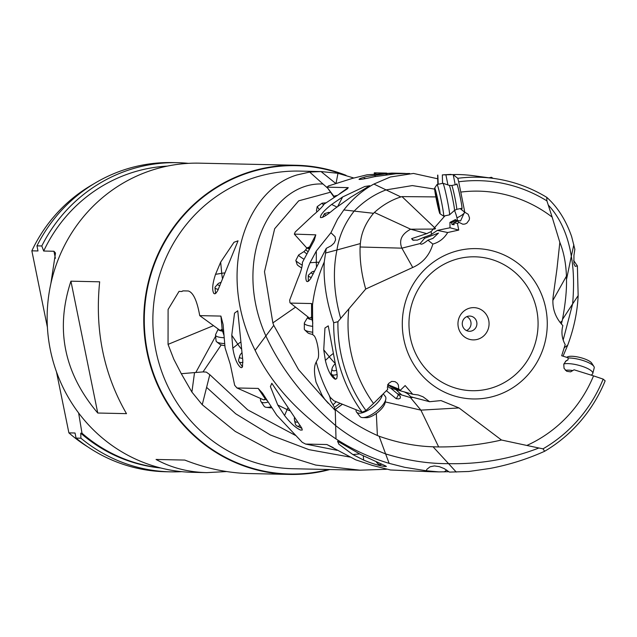 <?xml version="1.0" encoding="UTF-8"?>
<svg xmlns="http://www.w3.org/2000/svg" width="637" height="637" viewBox="0 0 637 637"><rect width="100%" height="100%" fill="white"/><g stroke="black" fill="none" stroke-linecap="round" stroke-linejoin="round"><path stroke-width="0.96" d="M460.193 258.264A66.957 64.552 -88.8 0 1 536.688 309.837A66.957 64.552 -88.8 0 1 486.843 389.255A66.957 64.552 -88.8 0 1 410.355 337.682A66.957 64.552 -88.8 0 1 460.193 258.264M470.305 307.982A16.132 15.551 91.2 0 0 458.298 327.115A16.132 15.551 91.2 0 0 476.731 339.537A16.132 15.551 91.2 0 0 488.738 320.403A16.132 15.551 91.2 0 0 470.305 307.982M459.818 250.245A75.19 72.491 91.2 0 0 403.85 339.417A75.19 72.491 91.2 0 0 489.742 397.329A75.19 72.491 91.2 0 0 545.71 308.149A75.19 72.491 91.2 0 0 459.818 250.245M568.013 359.849L566.15 360.765L563.777 364.189L564.048 368.353L566.739 371.283L570.577 371.857L574.08 369.794L593.533 375.87A132.687 127.926 91.2 0 1 526.839 445.454L501.478 440.016L459.014 407.943L440.987 400.577L429.609 401.716L423.079 396.819L418.159 394.948L412.696 394.263L405.148 385.56L400.394 390.226L398.77 389.072L398.348 384.907L397.193 383.14L395.051 381.643L391.707 381.38L388.578 383.498L387.368 387.28L387.718 389.39L373.521 403.476A132.687 127.926 91.2 0 1 348.853 308.873L365.702 289.039L412.736 267.476C422.912 262.946 429.617 255.142 432.842 244.075C439.204 242.267 444.156 238.421 447.692 232.521L458.728 230.084L457.43 223.364L459.229 222.472L462.836 224.216L464.899 224.057L466.794 223.205L469.222 219.94L469.517 217.95L468.187 214.287L464.787 212.217L460.782 192.087A132.687 127.926 91.2 0 1 552.136 217.098L559.835 242.355L556.929 269.18L553.227 295.95C551.761 307.432 554.97 317.306 562.853 325.587C561.117 332.227 561.898 338.565 565.194 344.601L561.683 355.741L568.156 357.795L568.013 359.849L565.401 361.41M574.08 369.794L570.648 371.841M390.6 388.076L397.345 393.666L410.459 397.576L420.89 410.14L438.662 446.951L433.056 446.784L448.567 463.648C479.995 464.349 510.102 459.134 538.886 448.002L543.003 448.838A143.174 138.03 -88.8 0 0 603.175 379.119L605.15 380.846A146.614 141.35 -88.8 0 1 544.651 451.267C527.237 459.126 508.931 464.867 489.734 468.49L468.84 471.484L449.411 472.105L444.18 468.577L439.283 466.626L434.346 465.926L430.102 466.778L427.045 469.166L426.113 470.751L404.734 467.327L389.151 463.362C370.121 457.669 352.404 449.523 336.002 438.933C298.315 413.524 271.362 384.007 255.142 350.366C215.855 272.708 245.492 190.232 296.914 174.968L309.662 172.046L321.048 171.56L299.597 171.098A148.859 143.508 91.2 0 0 266.839 174.299A148.859 143.508 91.2 0 0 266.752 174.315A148.859 143.508 91.2 0 0 153.477 333.931A148.859 143.508 91.2 0 0 293.147 468.736L359.905 470.186L386.476 469.278M199.731 315.626L220.107 330.436L222.162 329.225L220.912 316.087L199.731 315.626C197.064 300.728 193.258 292.51 188.321 290.982L183.249 290.87L181.545 291.539L182.795 290.918M220.912 316.087L223.093 324.48L225.06 347.778L230.26 364.229L234.663 385.266L236.98 387.973L258.216 388.427L262.516 393.164L276.713 415.181L302.241 442.317L305.641 444.069L326.877 444.53L355.701 459.826L372.494 465.448L390.441 469.979L430.684 471.722L438.933 471.898L426.113 470.751M448.942 471.706L438.933 471.898M353.543 470.026L351.656 470.01M191.896 392.066L194.532 372.589L181.298 373.712L191.896 392.066L202.24 404.726L235.204 431.408L273.536 451.896L315.689 465.066L359.905 470.186M181.298 373.712L173.813 359.244L168.049 344.378L168.096 309.447L179.061 291.348L181.545 291.539M284.572 415.539L277.756 405.021L270.399 386.587L271.816 383.291L301.763 428.064L302.272 430.023L300.537 430.079C295.656 427.849 290.337 423 284.572 415.539L287.112 409.575A15.216 6.704 115.9 0 1 287.773 408.11M232.816 348.184L231.772 335.245L234.535 313.133L237.744 310.8L242.793 360.391L242.466 367L241.383 367.7L240.515 367.35C236.948 364.165 234.384 357.771 232.816 348.184L237.792 344.203A15.216 5.534 146.1 0 1 240.452 342.252M215.529 274.34L220.665 262.141L234.018 242.259L238.047 240.826L217.727 290.599L215.999 293.108L214.828 293.824L213.849 293.474C211.866 290.09 212.432 283.72 215.529 274.34L221.732 273.313A15.216 3.75 174.6 0 1 224.391 272.939M363.631 460.081L352.858 454.563L338.876 444.22L337.546 441.218L361.123 454.746L385.226 465.743L386.42 466.451L384.716 466.467C379.126 465.727 372.104 463.593 363.631 460.081L363.297 455.965M222.799 329.942L220.107 330.436L222.775 329.894M221.907 329.202L223.953 335.229M236.98 387.973L263.798 399.925L264.18 399.606M263.798 399.925L265.295 398.961L267.301 400.681M305.641 444.069L336.79 450.255M336.75 450.343L337.602 450.176M315.753 362.955C314.256 366.124 314.073 371.172 315.227 378.099L316.032 382.16L322.107 395.298L324.647 399.12L334.72 409.814L334.521 407.377L330.603 400.8L329.847 396.588A148.859 143.508 -88.8 0 1 316.231 361.927L315.753 362.955M334.178 409.599L334.72 409.814L342.228 404.304M329.512 396.676L333.923 400.792L362.158 412.219A146.614 141.35 -88.8 0 1 333.684 322.76C326.439 301.85 323.293 281.594 324.241 262.006A148.859 143.508 -88.8 0 0 312.512 304.988L312.751 334.736L313.412 335.197C316.876 336.758 320.188 355.669 317.752 359.117L316.231 361.927M336.153 401.748L333.199 404.694M325.372 360.423L323.739 349.809L324.958 328.007L328.246 325.857L336.846 371.889L337.204 376.061L336.742 378.529L335.556 379.246L334.68 378.967C330.675 376.037 327.569 369.858 325.372 360.423L329.273 356.792L323.739 349.809M409.655 173.479L395.903 173.766L374.644 176.656C365.694 178.702 360.494 179.618 359.061 179.411L359.053 179.403C359.021 178.83 361.617 177.85 366.864 176.489L387.646 173.583L401.437 173.304L391.922 173.097L366.992 174.817L352.5 178.368L328.565 185.9L327.012 187.167L348.24 187.628L347.412 188.807L324.098 204.143C322.617 206.643 318.978 210.321 313.165 215.179L295.226 231.979L294.334 234.105L315.793 234.846L314.256 240.268L302.424 262.34C302.471 266.131 301.022 271.402 298.068 278.162L289.684 300.107L289.954 302.734L309.391 318.054L312.249 317.831M309.391 318.054L312.186 317.664M312.831 323.158L311.565 316.828L310.569 317.791M290.329 303.085L311.565 303.546L312.512 304.988M386.739 173.097L374.293 172.826L374.333 173.885M310.044 262.723L316.31 262.333L316.31 251.034L310.044 262.723C306.078 271.776 304.932 277.963 306.596 281.283L307.432 281.642L308.786 280.925L310.745 278.48L326.279 248.342L324.241 262.006M316.31 251.034L330.922 232.736L337.514 219.224L343.837 209.939C352.476 198.911 362.493 190.288 373.895 184.061L390.362 176.998L413.501 173.439L437.723 178.79M573.658 260.509L577.385 265.916L575.211 266.338L573.913 263.869L573.937 255.421L574.845 249.306L571.636 236.574C565.919 220.163 557.622 207.089 546.753 197.343L546.904 200.886A143.174 138.03 -88.8 0 0 458.688 181.792L460.782 192.087M577.385 265.916L578.157 295.6C577.377 312.082 573.889 328.604 567.702 345.182L563.044 356.171M335.588 183.329L321.048 171.56L337.984 173.304L353.885 178.034M331.622 204.461L342.602 196.984L364.77 186.506L369.731 185.733L350.868 197.159L334.234 209.047C326.853 215.29 322.258 218.117 320.451 217.52C320.196 214.972 323.922 210.616 331.622 204.461L336.814 206.985M401.437 173.304L405.363 173.431M374.293 172.826L375.941 173.726M334.099 197.247L326.885 187.015M327.012 187.167L334.457 197.016M333.884 196.196L336.83 195.479M294.565 234.392L306.795 248L309.359 249.226M306.795 248L309.566 246.893L315.793 234.846M309.582 246.901L309.327 249.306M309.622 248.494L308.101 247.769M552.844 300.473L566.444 276.124C565.935 263.185 563.729 251.926 559.835 242.355M566.444 276.124L566.492 279.603L571.317 256.265C567.909 235.029 560.218 217.942 548.258 205.01L546.904 200.886M552.136 217.098L548.258 205.01M573.849 244.719L571.317 256.265C573.73 269.555 574.168 285.432 572.639 303.905L578.157 295.6M458.688 181.792L457.788 178.304A146.614 141.35 -88.8 0 1 493.388 178.392A146.614 141.35 -88.8 0 1 546.753 197.343M464.787 212.217L460.758 209.119M442.548 183.36L442.349 174.896L456.458 174.506L453.226 174.745L457.788 178.304M453.226 174.745L455.224 184.778M461.642 208.315A12.78 0.669 -101.7 0 0 462.032 208.721A12.78 0.669 -101.7 0 0 460.185 196.976A12.78 0.669 -101.7 0 0 456.912 183.95A12.78 0.669 -101.7 0 0 456.713 184.475M457.493 220.84A18.258 6.681 66.6 0 0 456.936 217.806A18.258 6.681 66.6 0 0 454.499 210.409M447.93 184.921L445.868 174.689M451.012 174.379L442.349 174.896M437.826 175.095L438.2 184.26M456.458 174.506A148.859 143.508 -88.8 0 1 458.13 174.53A148.859 143.508 -88.8 0 1 473.546 175.732L493.388 178.392M426.734 233.636L410.666 229.209C401.621 234.058 398.698 240.372 401.883 248.167L420.348 243.501C420.81 245.046 423.334 243.931 427.921 240.157L432.842 244.075M434.896 229.065L410.666 229.209L374.389 212.463C382.431 205.194 391.261 200.018 400.888 196.929L401.987 196.602L435.549 228.548M444.976 215.808L431.145 231.565A18.258 6.681 -113.4 0 1 431.432 234.448M464.596 212.073L460.567 220.92L456.474 220.386M458.759 222.114L457.677 221.286M453.91 223.515L451.975 224.447L451.601 222.608L449.937 222.385L455.439 219.574L457.422 221.135M459.229 222.472L457.454 221.119A6.696 0.47 -25.5 0 1 456.705 221.485L453.783 222.886L457.43 223.364M451.975 224.447L454.157 224.734L453.783 222.886M449.937 222.385L450.017 227.775L458.728 230.084M450.017 227.775L437.34 230.395L447.692 232.521M437.34 230.395L430.851 234.758L423.581 237.434L424.608 238.294L438.455 233.086L432.937 238.389L427.921 240.157M424.608 238.294L420.309 243.318M412.736 267.476L401.883 248.167L360.096 246.997C359.674 260.31 361.545 274.324 365.702 289.039M398.77 389.072L387.654 384.509M400.394 390.226L390.664 386.731L388.291 384.979A6.696 0.637 -145.9 0 0 387.893 384.684M387.559 385.68L389.151 387.694L412.696 394.263M401.469 394.773L395.688 389.446M404.089 391.787L407.648 393.698L410.825 396.803L429.609 401.716M410.459 397.576C413.397 397.56 413.517 397.305 410.825 396.803M385.258 401.915L420.89 410.14L459.014 407.943M438.662 446.951C460.121 447.023 481.062 444.714 501.478 440.016M538.886 448.002L526.839 445.454M603.175 379.119L593.533 375.87M560.114 322.513L562.129 320.992L562.487 319.432C565.417 303.594 566.747 290.321 566.492 279.603M562.129 320.992L561.348 324.002M562.487 319.432L572.639 303.905L563.172 340.031M564.183 347.794L567.702 345.182M221.182 344.951L203.036 371.904L206.332 372.112L209.804 374.675L202.24 404.726M203.036 371.904L194.532 372.589M195.862 372.374L215.625 336.209M265.581 399.08L264.817 399.725M295.417 435.389L247.721 409.878L209.804 374.675M401.987 196.602L435.859 196.913M343.837 209.939L373.521 213.299C365.622 222.878 361.235 232.967 360.367 243.565L336.957 249.975C338.988 236.216 344.713 223.261 354.14 211.118C363.695 201.38 374.333 194.309 386.062 189.898L400.888 196.929M373.521 213.299L374.389 212.463M360.367 243.565L360.096 246.997M423.581 237.434L417.339 240.133L412.768 240.101L411.613 238.652L426.679 233.652L431.145 231.565M451.601 222.608L455.622 220.673A6.696 0.47 -25.5 0 1 456.395 220.306M325.388 253.08L336.957 249.975C332.602 271.036 333.844 293.848 340.691 318.42L348.853 308.873M340.691 318.42L337.928 321.701L333.684 322.76M373.521 403.476L365.964 410.515A143.174 138.03 -88.8 0 1 337.928 321.701M365.964 410.515L362.158 412.219M397.345 393.666L400.339 396.437L400.307 398.149L398.738 398.929L396.15 398.658L386.388 390.712M376.324 413.485L377.383 435.509L379.134 436.249C397.846 442.811 415.826 446.322 433.056 446.784M377.383 435.509C361.999 428.59 347.953 419.91 335.261 409.472L336.002 438.933M456.251 472.065L448.567 463.648C428.199 463.784 407.218 460.535 385.616 453.902L379.134 436.249M328.286 403.301L298.602 369.739L273.767 325.356L255.142 350.366M389.151 463.362L385.616 453.902C367.27 446.776 350.605 437.34 335.627 425.588C304.008 398.276 280.766 368.401 265.884 335.962C230.889 257.452 272.389 181.33 323.007 184.021L309.662 172.046M323.007 184.021L327.721 188.194M336.073 183.161L337.984 173.304M295.52 307.161L272.859 322.903L264.49 271.712L274.666 228.723L298.713 200.822L329.751 192.422M273.767 325.356L272.859 322.903M543.003 448.838L544.651 451.267M339.983 403.364L334.521 407.377M326.279 248.342L331.264 245.739L334.21 242.952L335.603 239.815L335.062 236.693L330.922 232.736M434.641 189.101L412.33 185.582L386.062 189.898L373.895 184.061M93.528 184.021A151.359 145.929 91.2 0 0 31.85 250.827L47.409 327.299M56.462 371.801L68.892 432.873A151.359 145.929 91.2 0 0 87.826 446.895M55.387 258.335L53.946 251.257L43.69 251.034L41.803 245.97L36.954 245.866L37.989 250.962L31.85 250.827M68.892 432.873L75.031 433.009L76.066 438.105L80.915 438.208L80.748 433.184L81.99 433.208L78.622 412.967M41.803 245.97A154.616 149.066 -88.8 0 1 143.198 166.034A154.616 149.066 -88.8 0 1 177.317 162.682L172.468 162.578A154.616 149.066 91.2 0 0 138.348 165.923A154.616 149.066 91.2 0 0 36.954 245.866M76.066 438.105A154.616 149.066 91.2 0 0 165.771 471.738L170.62 471.842A154.616 149.066 -88.8 0 1 80.915 438.208M177.317 162.682A154.616 149.066 -88.8 0 1 188.433 163.359M181.744 471.659A154.616 149.066 -88.8 0 1 170.62 471.842M167.34 166.106A151.391 145.953 91.2 0 0 43.69 251.034M80.748 433.184A151.391 145.953 91.2 0 0 160.795 467.996M160.094 467.813A151.391 145.953 -88.8 0 1 81.99 433.208M53.946 251.257L55.491 253.024L50.864 283.624M296.189 165.262L199.556 163.168A154.616 149.066 91.2 0 0 165.437 166.512A154.616 149.066 91.2 0 0 50.347 349.896A154.616 149.066 91.2 0 0 192.852 472.328L206.786 472.63C188.042 472.16 171.138 467.773 156.057 459.452L184.794 460.073C206.324 468.529 227.735 473.02 249.027 473.546L289.485 474.422A154.616 149.066 -88.8 0 1 144.408 334.401A154.616 149.066 -88.8 0 1 262.07 168.606A154.616 149.066 -88.8 0 1 296.189 165.262A154.616 149.066 -88.8 0 1 346.042 175.326M226.637 471.555L206.786 472.63M329.91 469.533A154.616 149.066 -88.8 0 1 323.604 471.077A154.616 149.066 -88.8 0 1 289.485 474.422M97.756 413.023L126.492 413.652C103.672 374.078 94.73 330.133 99.667 281.809L70.93 281.18L97.756 413.023C64.066 373.218 55.124 329.273 70.93 281.18M471.117 331.113A7.612 7.333 91.2 0 0 469.764 316.063A7.612 7.333 91.2 0 0 462.295 324.392A7.612 7.333 91.2 0 0 471.117 331.113M466.802 316.645A7.612 7.333 -88.8 0 1 466.507 330.579M219.9 285.655A9.133 2.253 174.6 0 1 218.133 285.01A9.133 2.253 174.6 0 1 217.981 283.839A9.133 2.253 174.6 0 1 221.087 282.334M218.34 289.373A12.175 3.002 174.6 0 1 215.513 288.426A12.175 3.002 174.6 0 1 214.988 287.661A12.175 3.002 174.6 0 1 215.314 286.865L217.981 283.839M224.152 337.753A16.132 3.981 174.6 0 1 215.521 335.078A16.132 3.981 174.6 0 1 215.64 334.481L218.228 329.074M215.521 335.078L216.07 340.891A16.132 3.981 -5.4 0 0 216.699 341.846A16.132 3.981 -5.4 0 0 224.654 343.566M216.699 341.846L219.892 344.314A13.09 3.225 -5.4 0 0 224.845 345.612M242.522 358.161A9.133 3.32 146.1 0 1 240.42 358.018A9.133 3.32 146.1 0 1 239.703 356.059A9.133 3.32 146.1 0 1 241.702 352.922M242.944 362.334A12.175 4.427 146.1 0 1 239.679 362.23A12.175 4.427 146.1 0 1 238.875 361.585A12.175 4.427 146.1 0 1 238.716 359.618L239.703 356.059M268.145 402.035A16.132 5.86 146.1 0 1 260.939 401.493A16.132 5.86 146.1 0 1 260.541 400.171L260.501 398.451M260.939 401.493L264.068 406.151A16.132 5.86 -33.9 0 0 266.401 407.338A16.132 5.86 -33.9 0 0 271.123 406.732M266.401 407.338L270.072 407.768A13.09 4.754 -33.9 0 0 271.768 407.744M297.583 422.012A9.133 4.021 115.9 0 1 296.197 422.156A9.133 4.021 115.9 0 1 294.501 420.094A9.133 4.021 115.9 0 1 294.405 417.872M300.202 425.548A12.175 5.359 115.9 0 1 297.463 426.137A12.175 5.359 115.9 0 1 296.882 425.946A12.175 5.359 115.9 0 1 295.202 423.39L294.501 420.094M364.587 178.774L364.197 178.264L365.765 178.527M323.524 205.114L322.099 203.179L325.937 202.821M317.059 211.81L316.446 210.903L317.178 206.659L319.368 209.653M316.446 210.903L317.099 211.771M381.587 464.254A12.175 5.582 84.6 0 1 380.408 464.66A12.175 5.582 84.6 0 1 380.233 464.676A12.175 5.582 84.6 0 1 377.367 463.195L376.499 462.247M329.066 213.14A9.133 0.868 -152.7 0 1 328.652 212.758A9.133 0.868 -152.7 0 1 328.581 212.384A9.133 0.868 -152.7 0 1 329.759 212.607M326.048 215.33A12.175 1.155 -152.7 0 1 324.607 214.151A12.175 1.155 -152.7 0 1 324.408 213.737A12.175 1.155 -152.7 0 1 324.512 213.666L328.581 212.384M304.016 259.235A16.132 1.537 -152.7 0 1 298.602 255.031A16.132 1.537 -152.7 0 1 298.665 254.967L304.199 251.44A12.828 1.218 -152.7 0 0 306.867 253.837M298.602 255.031L295.847 260.366A16.132 1.537 27.3 0 0 295.847 260.525A16.132 1.537 27.3 0 0 302.272 265.175M295.847 260.525L297.161 264.586A13.09 1.242 27.3 0 0 301.691 267.946M313.253 273.95A9.133 2.022 180 0 1 311.66 273.249A9.133 2.022 180 0 1 311.557 272.238A9.133 2.022 180 0 1 314.559 271.155M311.374 277.469A12.175 2.699 180 0 1 308.73 276.402A12.175 2.699 180 0 1 308.268 275.67A12.175 2.699 180 0 1 308.587 275.057L311.557 272.238M312.791 326.359A16.132 3.575 180 0 1 304.327 323.222A16.132 3.575 180 0 1 304.462 322.752L307.735 317.266A12.828 2.843 180 0 0 312.632 319.885M304.327 323.222L304.327 329.098A16.132 3.575 -0 0 0 304.749 329.91A16.132 3.575 -0 0 0 312.751 332.235M304.749 329.91L307.711 332.721A13.09 2.898 -0 0 0 312.751 334.401M563.856 363.934A16.132 4.443 14.3 0 1 582.345 366.371A16.132 4.443 14.3 0 1 592.784 373.457A16.132 4.443 14.3 0 1 592.386 374.118L591.303 375.177M592.784 373.457L594.217 367.844A16.132 4.443 -165.7 0 0 593.875 366.442A16.132 4.443 -165.7 0 0 583.779 360.757A16.132 4.443 -165.7 0 0 568.14 358.002M593.875 366.442L591.717 363.122A13.09 3.607 -165.7 0 0 583.524 358.512A13.09 3.607 -165.7 0 0 567.416 356.927L566.675 357.325M336.559 370.224A9.133 3.456 141.6 0 1 332.904 370.638A9.133 3.456 141.6 0 1 332.052 368.592A9.133 3.456 141.6 0 1 335.15 363.759M337.148 374.405A12.175 4.602 141.6 0 1 332.474 374.882A12.175 4.602 141.6 0 1 331.662 374.293A12.175 4.602 141.6 0 1 331.328 372.159L332.052 368.592M382.367 394.701A16.132 6.099 141.6 0 1 375.583 404.702A16.132 6.099 141.6 0 1 356.585 412.131A16.132 6.099 141.6 0 1 356.051 410.722L355.964 409.838M356.585 412.131L360.048 416.51A16.132 6.099 -38.4 0 0 362.7 417.585A16.132 6.099 -38.4 0 0 379.047 409.073A16.132 6.099 -38.4 0 0 385.783 399.303A16.132 6.099 -38.4 0 0 385.337 396.477L383.243 393.825M362.7 417.585L366.339 417.705A13.09 4.953 -38.4 0 0 379.596 410.793A13.09 4.953 -38.4 0 0 385.067 402.871L385.783 399.303M491.875 178.193A12.175 0.637 -101.7 0 0 491.477 177.309A12.175 0.637 -101.7 0 0 491.477 177.301A12.175 0.637 -101.7 0 0 491.438 177.293L488.977 177.803M443.591 216.094L449.483 214.868A16.132 0.844 -101.7 0 0 449.507 214.86A16.132 0.844 -101.7 0 0 447.246 199.867A16.132 0.844 -101.7 0 0 442.978 183.281A16.132 0.844 -101.7 0 0 442.954 183.281L437.062 184.499A16.132 0.844 78.3 0 1 441.353 201.085A16.132 0.844 78.3 0 1 443.591 216.094A16.132 0.844 78.3 0 1 443.543 216.078L439.96 213.713A13.09 0.685 78.3 0 1 436.52 200.273A13.09 0.685 78.3 0 1 434.665 188.114A13.09 0.685 78.3 0 1 438.184 201.547A13.09 0.685 78.3 0 1 439.96 213.713M434.665 188.114L437.022 184.523A16.132 0.844 78.3 0 1 437.062 184.499M439.243 209.756L437.086 197.199L435.294 190.853L437.619 204.62L439.243 209.756M265.295 398.961L258.216 388.427M333.231 447.62L326.877 444.53M311.565 316.828L311.565 303.546M339.664 193.688L348.24 187.628M456.936 217.806A18.258 7.564 166.9 0 0 459.022 216.819A18.258 7.564 166.9 0 0 464.771 212.479M350.103 457.087L308.937 449.65L270.287 434.944L235.73 413.795L206.619 387.384M168.049 344.378L213.483 325.634M222.432 278.297A15.216 3.973 80.6 0 1 221.732 273.313L220.665 262.141M413.859 240.356A18.258 14.141 110.8 0 1 411.613 238.652M456.14 221.756L455.622 220.673M446.704 470.058L444.212 471.898M398.3 394.263A18.258 9.356 -23.2 0 1 396.15 398.658M316.493 266.776A15.216 4.029 86.4 0 1 316.31 262.333A15.216 3.368 180 0 1 318.635 262.229M335.038 363.241A15.216 2.946 47 0 1 329.273 356.792A15.216 5.757 141.6 0 1 333.326 353.487M328.525 469.509A154.202 148.668 -88.8 0 1 323.628 470.671A154.202 148.668 -88.8 0 1 323.54 470.695A154.202 148.668 -88.8 0 1 147.465 351.863A154.202 148.668 -88.8 0 1 262.261 169.012A154.202 148.668 -88.8 0 1 262.348 168.988A154.202 148.668 -88.8 0 1 342.149 174.251M337.841 206.181L342.602 196.984M374.476 175.024L375.512 176.481M386.014 174.737L387.646 173.583M359.69 453.918L352.858 454.563M289.389 410.65A15.216 1.553 23.1 0 1 287.112 409.575L277.756 405.021M241.12 348.726A15.216 3.145 51.4 0 1 237.792 344.203L231.772 335.245M223.268 331.24A12.828 3.161 174.6 0 1 218.284 329.114M306.731 247.928L305.848 249.64A12.175 1.155 27.3 0 0 308.061 251.623M565.433 370.352A12.828 3.535 14.3 0 1 572.782 370.567M457.111 184.388L451.737 185.502A12.175 0.637 78.3 0 1 454.969 198.019A12.175 0.637 78.3 0 1 456.665 209.35L462.04 208.235M456.665 209.35L454.436 210.465A12.828 0.669 -101.7 0 0 452.628 198.545A12.828 0.669 -101.7 0 0 449.244 185.359L442.978 183.281M438.248 203.235L437.396 203.41M437.117 197.374L436.21 197.558M456.602 174.498L458.13 174.53M437.858 184.332L437.635 175.119M427.188 233.572L426.679 233.652M342.3 404.336L334.68 409.925M215.545 293.498L214.988 287.661M242.49 366.96L238.875 361.585M301.922 428.398L296.882 425.946M317.178 206.659L322.099 203.179M322.513 217.4L324.408 213.737M305.848 249.64L304.199 251.44M308.276 281.323L308.268 275.67M335.588 379.246L331.662 374.293M493.062 178.352L491.477 177.301M451.737 185.502L449.244 185.359M454.436 210.465L449.507 214.86M438.901 206.157L438.129 206.316M436.313 194.842L435.835 194.938"/></g></svg>
